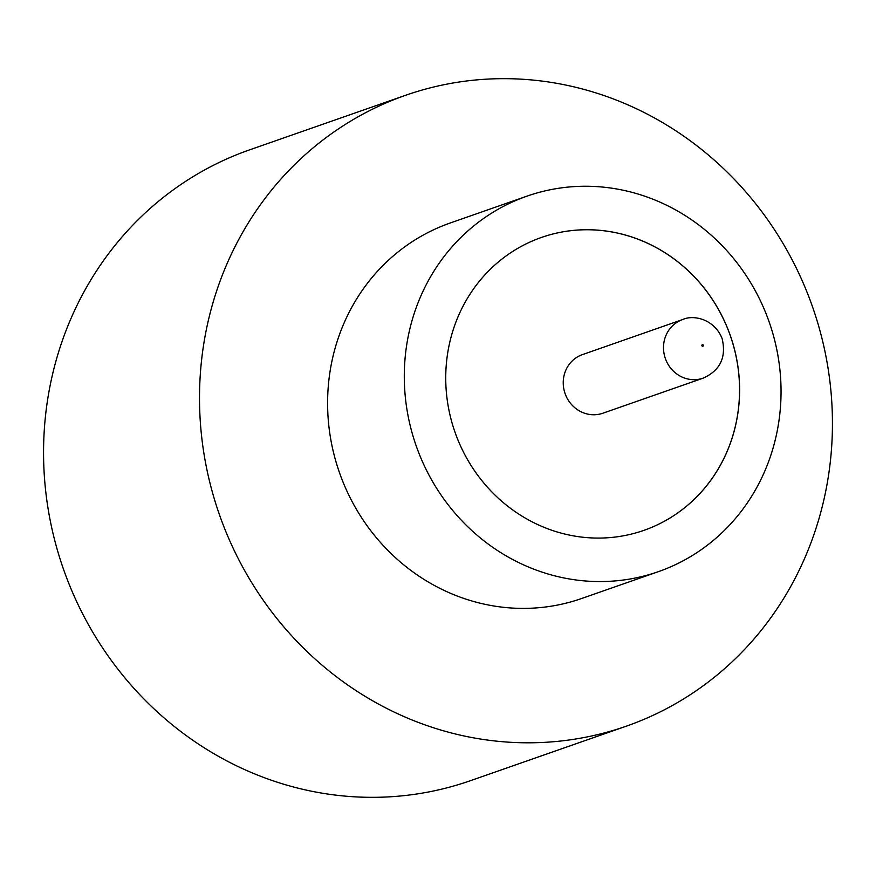 <?xml version="1.0" encoding="UTF-8"?>
<svg xmlns="http://www.w3.org/2000/svg" width="876" height="876" viewBox="0 0 876 876"><rect width="100%" height="100%" fill="white"/><g stroke="black" fill="none" stroke-linecap="round" stroke-linejoin="round"><path stroke-width="1.31" d="M582.562 354.572A31.032 29.182 70.7 0 0 582.376 354.638A31.032 29.182 70.7 0 0 565.042 393.455A31.032 29.182 70.7 0 0 602.666 413.286A31.032 29.182 70.7 0 0 602.863 413.22A31.032 29.182 70.7 0 0 603.06 413.154M527.002 196.136L450.308 222.964A198.918 187.048 70.7 0 0 339.187 471.825A198.918 187.048 70.7 0 0 580.405 598.932A198.918 187.048 70.7 0 0 581.642 598.505L658.336 571.678A198.918 187.048 70.7 0 0 769.457 322.817A198.918 187.048 70.7 0 0 528.239 195.709A198.918 187.048 70.7 0 0 527.002 196.136A198.918 187.048 70.7 0 0 415.881 444.997A198.918 187.048 70.7 0 0 657.099 572.105A198.918 187.048 70.7 0 0 658.336 571.678M624.227 726.905A334.194 314.232 70.7 0 0 626.296 726.182A334.194 314.232 70.7 0 0 812.972 308.1A334.194 314.232 70.7 0 0 407.723 94.564A334.194 314.232 70.7 0 0 405.654 95.276A334.194 314.232 70.7 0 0 218.978 513.369A334.194 314.232 70.7 0 0 624.227 726.905M405.654 95.276L249.704 149.818A334.194 314.232 70.7 0 0 63.028 567.9A334.194 314.232 70.7 0 0 468.277 781.436A334.194 314.232 70.7 0 0 470.346 780.724L626.296 726.182M542.408 237.111A155.161 145.898 70.7 0 0 541.445 237.451A155.161 145.898 70.7 0 0 454.775 431.561A155.161 145.898 70.7 0 0 642.929 530.703A155.161 145.898 70.7 0 0 643.893 530.363A155.161 145.898 70.7 0 0 730.562 336.253A155.161 145.898 70.7 0 0 542.408 237.111M643.893 530.363A155.161 145.898 70.7 0 0 730.507 336.253A155.161 145.898 70.7 0 0 542.364 237.133A155.161 145.898 70.7 0 0 541.445 237.451M602.863 413.22L703.132 378.147A31.032 29.182 -109.3 0 1 702.935 378.213A31.032 29.182 -109.3 0 1 665.311 358.394A31.032 29.182 -109.3 0 1 682.645 319.565A31.032 29.182 -109.3 0 1 682.831 319.499M702.859 346.217A0.799 0.745 70.7 0 0 703.308 345.221A0.799 0.745 70.7 0 0 702.344 344.706A0.799 0.745 70.7 0 0 701.895 345.702A0.799 0.745 70.7 0 0 702.859 346.217M703.132 378.147C720.182 370.504 726.511 357.331 722.131 338.618C714.367 318.733 693.025 314.604 682.853 319.488L582.376 354.638"/></g></svg>
